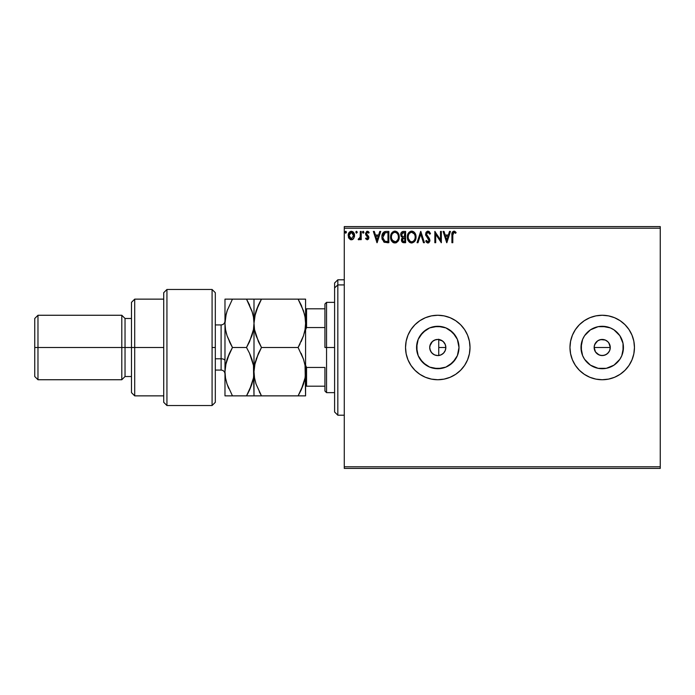 <?xml version="1.0" encoding="UTF-8"?>
<svg xmlns="http://www.w3.org/2000/svg" width="695" height="695" viewBox="0 0 695 695"><rect width="100%" height="100%" fill="white"/><g stroke="black" fill="none" stroke-linecap="round" stroke-linejoin="round"><path stroke-width="1.04" d="M429.884 349.125L431.282 352.278L433.576 354.381M433.385 354.259L434.21 354.728M439.066 355.458L441.525 354.641L443.81 352.843L445.313 350.358L445.843 347.5A8.062 8.062 0 0 1 437.781 355.562A8.062 8.062 0 0 1 429.719 347.5L429.849 348.925M438.302 355.545L439.188 355.432M597.63 340.871L600.636 339.594L605.302 340.055L607.917 341.801L609.663 344.416L610.271 347.5L609.654 350.593L610.271 347.5A8.062 8.062 0 0 1 602.218 355.562A8.062 8.062 0 0 1 594.155 347.5L595.511 351.974L599.125 354.945L602.209 355.562L605.293 354.945L607.908 353.208L609.654 350.593L608.638 352.365M458.587 351.635L458.995 347.5A21.215 21.215 0 0 1 437.781 368.715A21.215 21.215 0 0 1 416.566 347.5L418.182 339.377L422.777 332.497L429.658 327.901L437.781 326.285L445.895 327.901L452.784 332.497L457.38 339.377L458.995 347.5L457.38 355.623L452.784 362.503L445.895 367.099L437.781 368.715L429.658 367.099L422.777 362.503L418.182 355.623L416.566 347.5A21.215 21.215 0 0 1 437.781 326.285A21.215 21.215 0 0 1 458.995 347.5L458.587 343.365M613.998 365.144L619.853 359.289L613.998 365.144L606.353 368.307L598.074 368.307L590.429 365.144L584.573 359.289L582.61 355.623L581.003 347.5A21.215 21.215 0 0 1 602.218 326.285A21.215 21.215 0 0 1 623.432 347.5A21.215 21.215 0 0 1 602.218 368.715A21.215 21.215 0 0 1 581.003 347.5L582.61 339.377L584.573 335.711L590.429 329.856L598.074 326.693L602.218 326.285L610.332 327.901L613.998 329.856L619.853 335.711L623.024 343.365L623.432 347.5L621.817 355.623L619.853 359.289L615.11 364.345M620.14 374.301A32.239 32.239 0 0 0 625.005 370.305L629.018 365.414L631.998 359.836L633.84 353.79L634.457 347.5L633.84 341.21L631.998 335.164L629.018 329.586L625.014 324.704L620.122 320.69L614.554 317.711L608.507 315.878L602.218 315.261L595.928 315.878L589.873 317.711L584.304 320.69L579.413 324.704L575.408 329.586L572.428 335.164L570.595 341.21L569.97 347.5A32.239 32.239 0 0 0 575.399 365.396L579.413 370.296L584.304 374.31L589.873 377.289L595.928 379.123L602.218 379.739A32.239 32.239 0 0 0 620.114 374.318L625.014 370.296A32.239 32.239 0 0 0 634.457 347.5A32.239 32.239 0 0 1 602.218 379.739A32.239 32.239 0 0 1 569.97 347.5L570.595 353.79L572.428 359.836L575.408 365.414L579.413 370.296L584.304 374.31M575.417 365.422A32.239 32.239 0 0 0 602.2 379.739L608.507 379.123L614.554 377.289L620.122 374.31M460.577 370.296L464.59 365.414L467.57 359.836L469.403 353.79L470.02 347.5L469.403 341.21L467.57 335.164L464.59 329.586L460.577 324.704L455.694 320.69L450.117 317.711L444.07 315.878L437.781 315.261L431.491 315.878L425.436 317.711L419.867 320.69L414.976 324.704L410.971 329.586L407.991 335.164L406.158 341.21L405.533 347.5A32.239 32.239 0 0 0 414.967 370.287L419.867 374.31A32.239 32.239 0 0 0 437.763 379.739L444.07 379.123L450.117 377.289L455.694 374.31L460.577 370.296L464.59 365.414A32.239 32.239 0 0 0 470.02 347.5A32.239 32.239 0 0 1 437.781 379.739A32.239 32.239 0 0 1 405.533 347.5L406.158 353.79L407.991 359.836L410.971 365.414L414.976 370.296M414.993 370.313A32.239 32.239 0 0 0 419.849 374.301L425.436 377.289L431.491 379.123L437.781 379.739M437.789 379.739A32.239 32.239 0 0 0 464.581 365.422M440.543 355.067L439.727 355.319M441.924 354.407L441.169 354.815M443.158 353.503L442.489 354.042M443.636 341.966L445.313 344.642L445.843 347.5L445.313 350.358L443.636 353.034M608.916 351.974L606.683 354.207L603.79 355.406L600.636 355.406L597.735 354.198L595.511 351.974L594.312 349.072L594.312 345.928L595.711 342.739M596.519 353.199L595.389 351.792M599.133 354.945L597.535 354.068M603.781 355.406L603.251 355.493M606.692 354.198L605.102 355.023M430.014 349.663L429.884 349.133M430.665 351.296L430.379 350.706M431.604 352.686L431.187 352.139M432.803 353.842L432.264 353.381M435.756 355.301L435.053 355.084M437.39 355.553L436.66 355.484M344.277 468.413L660.25 468.413L344.277 468.413L344.277 228.203L660.25 228.203L660.25 466.797L344.277 466.797L344.277 468.413M660.25 226.587L344.277 226.587L344.277 466.797L660.25 466.797L660.25 468.413L660.25 228.203L344.277 228.203L344.277 226.587L660.25 226.587L660.25 228.203L660.25 226.587M353.703 238.455L354.502 234.797L352.765 231.678L349.967 231.678L348.36 234.076L348.647 237.786L350.662 239.723L353.26 239.002L354.546 235.527C354.572 233.19 353.512 231.774 351.366 231.287C349.22 231.774 348.16 233.19 348.186 235.527L349.029 238.463L351.366 239.818L353.703 238.455M360.331 231.426L361.2 231.426L360.331 231.426L360.14 237.308L358.168 239.54L359.341 239.688L360.331 238.463L360.331 239.671L361.2 239.671L361.2 231.426L361.2 239.671L361.2 231.426L360.331 231.426L360.201 237.03L358.168 239.54L358.829 239.818L360.331 238.463L360.331 239.671L361.2 239.671L360.331 239.671M367.221 239.818L368.48 239.097L368.854 237.325L366.621 234.406L366.474 233.155L367.473 232.295L368.663 233.164L369.158 232.399L366.96 231.339L365.57 233.251L365.831 234.945L368.003 237.699L367.351 238.776L366.048 237.942L365.544 238.646L367.221 239.818L365.544 238.646L367.221 239.818L368.871 237.655L366.413 233.624L367.473 232.295L368.663 233.164L369.158 232.399L367.377 231.287L365.544 233.668L368.003 237.699L367.16 238.811L366.048 237.942L365.544 238.646L366.048 237.942L367.351 238.776M386.212 231.426L383.84 232.026L382.606 233.555L381.937 235.935L382.137 239.106L384.439 242.303L388.835 242.711L388.835 231.426L386.212 231.426C383.206 231.835 381.764 233.668 381.894 236.926L384.439 242.303L388.835 242.711L388.835 231.426L388.835 242.711L387.124 242.711M403.361 231.426L405.619 231.426L402.787 231.487L401.058 232.938L400.885 235.814L402.483 237.516L401.458 240.461L402.692 242.477L405.619 242.711L405.619 231.426L405.619 242.711L405.619 231.426L403.361 231.426C401.597 231.696 400.711 232.764 400.702 234.632L402.483 237.516L401.423 239.914C401.441 241.695 402.309 242.624 404.021 242.711L405.619 242.711L404.021 242.711M417.99 242.711L417.052 242.711L420.666 231.426L417.052 242.711L417.99 242.711L420.736 234.154L423.481 242.711L424.428 242.711L420.814 231.426L424.428 242.711L420.814 231.426L417.052 242.711L417.99 242.711L420.736 234.154L423.481 242.711L424.428 242.711L423.481 242.711M440.482 231.426L440.482 239.827L434.844 231.426L434.844 242.711L435.713 242.711L435.713 234.293L441.351 242.711L441.351 231.426L440.482 231.426L441.351 231.426L440.482 231.426L440.482 239.827L434.844 231.426L434.844 242.711L435.713 242.711L435.713 234.293L441.351 242.711L441.351 231.426L441.169 242.711M452.784 235.205L453.409 232.504L454.287 232.339L455.668 233.311L456.111 232.443L453.983 231.14L452.141 232.59L451.915 242.711L452.784 242.711L452.784 235.205L453.991 232.295L455.668 233.311L456.111 232.443L453.983 231.14C452.254 231.722 451.568 233.042 451.915 235.092L451.915 242.711L452.784 242.711L452.827 233.902M449.526 231.426L450.464 231.426L446.85 242.711L450.464 231.426L449.526 231.426L448.362 235.049L445.191 235.049L444.036 231.426L443.089 231.426L446.711 242.711L450.464 231.426L449.526 231.426L448.362 235.049L445.191 235.049L444.036 231.426L443.089 231.426L446.711 242.711L443.089 231.426L444.036 231.426M427.468 231.2L425.922 232.634L425.618 234.719L429.041 240.67L427.781 241.834L426.409 240.401L425.731 241.095L426.565 242.364L428.78 242.755L429.927 240.366L429.397 238.507L426.617 235.058L426.695 233.164L428.198 232.312L429.797 234.18L430.5 233.607L429.267 231.626L427.964 231.14L430.5 233.607L427.964 231.14L425.583 234.189L429.058 240.418L427.92 241.843L426.409 240.401L425.731 241.095L427.911 242.998L429.927 240.366L429.475 238.654L426.452 234.206L428.033 232.295L429.797 234.18L430.5 233.607L429.797 234.18L429.51 233.555M416.036 237.021C416.079 233.807 414.628 231.843 411.683 231.14C408.738 231.869 407.296 233.85 407.357 237.073C407.296 240.331 408.764 242.303 411.753 242.998C414.672 242.234 416.096 240.235 416.036 237.021L414.985 233.164L413.594 231.704L411.935 231.148L408.999 232.391L407.366 236.569L408.399 240.974L411.24 242.972L414.42 241.721L416.018 237.525M399.251 237.021L398.678 234.059L397.583 232.365L395.898 231.279L393.9 231.287L391.137 234.102L390.807 239.106L393.022 242.442L395.968 242.842L398.244 240.904L399.251 237.021C399.295 233.807 397.844 231.843 394.899 231.14C391.963 231.869 390.52 233.85 390.573 237.073C390.512 240.331 391.98 242.303 394.969 242.998C397.887 242.234 399.312 240.235 399.251 237.021L399.234 236.517M379.791 231.426L380.738 231.426L377.116 242.711L380.738 231.426L379.791 231.426L378.627 235.049L375.456 235.049L374.301 231.426L373.354 231.426L376.977 242.711L380.738 231.426L379.791 231.426L378.627 235.049L375.456 235.049L374.301 231.426L373.354 231.426L376.977 242.711L373.354 231.426L374.301 231.426M363.954 232.226L363.224 231.287L363.954 232.226L363.068 231.305L362.547 232.547L363.068 233.138L363.772 232.842L363.954 232.226L363.224 233.164L363.954 232.226L363.224 233.164L362.503 232.226L363.224 233.164L362.503 232.226L363.224 231.287L362.503 232.226M357.299 232.226L356.266 231.374L356.257 233.077L357.299 232.226L356.57 233.164L357.299 232.226L356.57 233.164L355.849 232.226L356.57 233.164L355.849 232.226L356.57 231.287L355.849 232.226L356.57 231.287L357.299 232.226L356.266 231.374M346.449 232.226L346.032 231.374L345.18 231.6L345.406 233.077L346.449 232.226L345.719 233.164L346.449 232.226L345.719 233.164L344.998 232.226L345.719 233.164L344.998 232.226L345.719 231.287L344.998 232.226L345.719 231.287L346.449 232.226L345.806 233.155M438.302 339.455L439.066 339.542M436.66 339.516L437.39 339.447M435.053 339.916L435.756 339.699M433.567 340.628L434.21 340.272M432.264 341.619L432.803 341.158M431.187 342.87L431.604 342.314M430.379 344.294L430.665 343.704M429.884 345.867L430.014 345.337M606.692 340.802L605.441 340.116M445.269 344.52L443.167 341.506M441.177 340.194L441.933 340.593M442.489 340.958L437.919 339.438M439.735 339.681L440.552 339.933M615.11 330.655L619.853 335.711L613.998 329.856M414.967 324.713A32.239 32.239 0 0 0 405.533 347.5A32.239 32.239 0 0 1 437.781 315.261A32.239 32.239 0 0 1 470.02 347.5A32.239 32.239 0 0 0 464.59 329.595L460.577 324.704M464.581 329.578A32.239 32.239 0 0 0 437.789 315.261M437.763 315.261A32.239 32.239 0 0 0 414.993 324.687M450.117 317.711L444.07 315.878M444.07 379.123L450.117 377.289M579.413 324.704L575.408 329.586A32.239 32.239 0 0 0 569.97 347.5A32.239 32.239 0 0 1 602.218 315.261A32.239 32.239 0 0 1 634.457 347.5A32.239 32.239 0 0 0 620.14 320.699M620.114 320.682A32.239 32.239 0 0 0 575.417 329.578M623.024 351.635L623.024 343.365M606.353 326.693L598.074 326.693M590.429 329.856L584.573 335.711M581.402 343.365L581.402 351.635M584.573 359.289L590.429 365.144M598.074 368.307L606.353 368.307M594.312 345.928L594.155 347.5A8.062 8.062 0 0 1 602.218 339.438A8.062 8.062 0 0 1 610.271 347.5L608.916 343.026L609.663 344.416M595.511 343.026L597.735 340.802L594.764 344.416M605.302 340.055L602.218 339.438L599.133 340.055L600.645 339.594M602.218 339.438L603.79 339.594M610.123 345.928L610.271 347.5L594.155 347.5L610.271 347.5M610.123 349.072L609.663 350.584M602.218 355.562L600.645 355.406M594.764 350.584L594.155 347.5M455.416 335.711L449.561 329.856M441.916 326.693L433.637 326.693M425.992 329.856L420.136 335.711M416.974 343.365L416.974 351.635M420.136 359.289L425.992 365.144M433.637 368.307L441.916 368.307M449.561 365.144L455.416 359.289M429.849 346.075L429.719 347.491L430.335 344.416L432.082 341.801L434.696 340.055L437.781 339.438L440.865 340.055L443.48 341.801L445.226 344.416L445.843 347.5L445.226 350.584L443.48 353.199L440.865 354.945L437.781 355.562L434.696 354.945L432.082 353.199L430.335 350.584L429.719 347.5A8.062 8.062 0 0 1 437.781 339.438A8.062 8.062 0 0 1 445.843 347.5L445.313 344.642M599.133 340.055L597.735 340.802M608.916 343.026L607.917 341.801M437.642 339.438L435.374 339.803L432.429 341.471L429.884 345.875M433.819 340.481L433.385 340.741M435.374 339.803L434.749 340.029M439.188 339.56L438.745 339.499L438.745 355.501M452.784 242.711L451.915 242.711M451.924 234.554L451.941 234.015M451.941 233.946L451.985 233.398M452.358 232.095L452.141 232.59M454.304 231.166L455.182 231.548M456.111 232.443L455.668 233.311L453.774 232.321M455.668 233.311L454.139 232.312M446.781 239.992L445.565 236.204L447.997 236.204L446.781 239.992L445.565 236.204L447.997 236.204L446.781 239.992M435.713 242.711L434.844 242.711L435.044 231.426M428.198 232.312L427.738 232.33M427.086 232.66L426.695 233.164M426.461 234.033L426.878 235.562M426.452 234.206L426.739 235.318M429.901 240.835L429.814 241.278M429.145 242.477L428.363 242.937M427.521 242.955L426.356 242.112M425.731 241.095L426.539 240.635M428.997 240.904L428.381 238.785M428.919 239.645L427.46 237.838M425.905 235.727L425.731 235.214M425.922 232.625L426.183 232.182M426.2 232.156L427.434 231.209M427.225 232.556L427.686 232.339M416.018 237.542L415.645 239.532M415.792 239.037L414.411 241.73M411.24 242.972L410.163 242.642M409.798 242.433L409.329 242.077M409.016 241.773L407.774 239.697M407.565 238.993L407.409 238.107M407.409 236.065L407.487 235.527M407.739 234.562L407.913 234.111M408.999 232.391L409.477 231.93M410.684 231.279L411.162 231.174M411.935 231.148L412.674 231.279M413.707 231.774L414.368 232.365M414.376 232.373L414.976 233.155M415.106 233.364L415.454 234.041M415.462 234.059L414.689 232.747M415.558 234.293L415.792 235.014M407.409 236.057L407.366 236.569M411.51 232.304L411.709 232.295C414.055 232.877 415.21 234.458 415.167 237.021L415.123 236.231L415.167 237.021C415.219 239.61 414.072 241.217 411.709 241.843C409.346 241.243 408.182 239.662 408.226 237.073L408.226 237.073C408.165 234.476 409.329 232.877 411.709 232.295L414.394 234.024M414.342 233.937L415.037 235.683M414.724 239.428L414.029 240.618M410.18 241.356L408.417 238.698M411.301 241.817L410.528 241.565M408.417 235.449L408.669 234.675M412.943 232.59L411.709 232.295M412.274 241.782L412.743 241.625M414.524 239.862L413.238 241.339M415.123 237.846L414.976 238.646M402.648 242.451L401.771 241.504M401.484 239.21L401.667 238.576M401.38 236.726L400.711 234.337M401.058 232.938L400.754 233.937M401.753 235.579L401.71 233.789L401.571 234.632L403.76 232.582L404.751 232.582L404.751 236.778L402.935 236.647L404.316 236.778L402.935 236.647L401.614 235.136M403.691 241.547L402.292 239.897L402.37 240.54L402.292 239.897L404.308 237.942L403.508 238.011L404.751 237.942L404.751 241.556L403.117 241.434M402.501 238.88L402.813 238.402M402.57 232.764L403.1 232.625M402.666 241.113L402.37 240.54M404.308 237.942L404.751 237.942L404.751 241.556L403.847 241.556M399.234 237.542L399.199 238.02M398.748 239.871L397.957 241.33M396.619 242.555L395.976 242.842M393.952 242.868L393.379 242.642M393.014 242.433L392.545 242.077M392.249 241.782L391.624 240.983M390.781 238.993L390.633 238.107M390.625 236.065L390.712 235.527M390.955 234.562L391.129 234.111M392.223 232.382L392.701 231.93M393.9 231.279L394.378 231.174M395.151 231.148L395.889 231.279M396.923 231.774L397.583 232.365M398.322 233.364L398.678 234.059M398.774 234.293L399.008 235.014M390.807 235.058L390.625 236.057M394.725 232.304L394.925 232.295C397.271 232.877 398.426 234.458 398.383 237.021L398.339 236.231L398.383 237.021C398.435 239.61 397.288 241.217 394.925 241.843C392.562 241.243 391.398 239.662 391.441 237.073L391.441 237.073C391.389 234.476 392.545 232.877 394.925 232.295L394.925 232.295M392.267 240.192L395.333 241.808L392.884 240.948L391.632 238.698M391.632 235.449L391.884 234.675M398.252 235.683L398.339 236.213M396.619 232.886L397.61 234.024M395.498 241.782L395.959 241.625M396.107 241.556L395.333 241.808M397.94 239.428L396.463 241.339M398.339 237.846L398.192 238.646M384.596 242.373L384.1 242.121M384.031 242.077L383.579 241.721M382.267 239.566L382.146 239.123M382.137 239.08L382.015 238.507M381.92 237.707L382.015 238.489M381.903 236.413L381.946 235.935M382.597 233.555L383.119 232.721M384.735 231.609L385.23 231.505M383.049 234.919L382.91 235.423M384.848 232.816L387.966 232.582L387.966 241.556L384.9 241.235L382.78 237.568L385.273 232.712M386.767 241.547L386.133 241.504M382.858 238.203L382.78 237.568M383.197 239.393L382.997 238.819M383.501 239.992L383.206 239.419M384.613 241.095L383.675 240.253M383.284 234.337L382.876 235.579M377.046 239.992L375.83 236.204L378.262 236.204L377.046 239.992L375.83 236.204L378.262 236.204L377.046 239.992M366.977 238.785L368.003 237.699L367.62 236.708M367.994 237.89L365.831 234.945L365.553 233.451M368.003 237.699L367.168 236.283M366.578 231.505L367.151 231.296M367.377 231.287L367.916 231.365M367.811 231.339L368.402 231.6M369.158 232.399L368.559 233.007M368.663 233.164L367.238 232.33M366.682 232.747L366.856 234.702M366.413 233.624L368.593 236.387L368.863 237.846M366.725 234.562L367.542 235.258M362.512 232.061L362.686 231.6M358.829 239.818L358.168 239.54L358.829 239.818L358.168 239.54L358.577 238.663L359.245 238.741M360.14 237.308L360.245 236.682M360.331 234.771L360.331 234.198M356.031 231.6L355.857 232.061M352.904 239.315L352.017 239.74M350.723 239.74L350.089 239.488M348.664 237.829L348.395 237.134M348.499 233.642L348.951 232.738M350.636 231.374L351.731 231.305M353.034 231.869L353.755 232.703M353.781 232.738L354.103 233.329M354.502 236.291L354.354 237.056M354.12 233.381L353.772 232.729M353.677 235.518L353.546 234.432L353.677 235.518L351.366 238.811L349.046 235.518L351.366 232.295L353.668 235.796M350.819 238.715L349.559 237.577M349.177 236.621L349.081 236.074M349.177 234.432L350.115 232.782M412.891 241.556L412.118 241.808M403.76 232.582L404.751 232.582L404.316 236.778M395.134 232.304L395.724 232.417M397.94 234.649L398.192 235.423M387.037 232.582L387.966 232.582L387.966 241.556L387.402 241.556M383.562 233.85L384.074 233.285M350.332 232.617L350.827 232.373M352.4 232.617L353.546 234.432M337.831 284.924L337.831 279.79L337.831 284.924L344.277 284.924L337.831 284.924L337.831 415.21L337.831 284.924L334.599 287.904L337.831 284.924M334.599 283.013L334.599 287.904L334.599 283.013L337.831 279.79L344.277 279.79M334.599 411.987L334.599 287.904L334.599 411.987L337.831 415.21L344.277 415.21M438.745 339.212L438.745 355.64M324.93 308.806L324.93 347.5L326.546 347.5L326.546 302.36L326.546 347.5L334.599 347.5L326.546 347.5L326.546 392.64L326.546 347.5L324.93 347.5L324.93 303.976L324.93 308.806L305.583 308.806L306.556 308.806L306.556 327.562L324.93 327.562L306.556 327.562L306.556 308.806L324.93 308.806M438.745 347.5L445.843 347.5L438.745 347.5M324.93 367.438L324.93 391.024L324.93 367.438L306.556 367.438L305.583 365.231L306.556 367.438L306.556 386.194L324.93 386.194L306.556 386.194L306.556 367.438L324.93 367.438M305.583 329.769L306.556 327.562L305.583 329.769M305.583 386.194L306.556 386.194L305.583 386.194M212.079 347.5L212.079 405.533L212.079 289.467L212.079 347.5L215.311 347.5L212.079 347.5M215.311 402.197L215.311 292.691L212.079 289.467L166.939 289.467L163.716 292.691L163.716 402.309L166.939 405.533L166.939 289.467L166.939 405.533L212.079 405.533L215.311 402.309L215.311 292.804M163.716 402.214L163.716 347.5L131.477 347.5L131.477 392.64L131.477 347.5L125.03 347.5L125.03 318.484L125.03 347.5L121.807 347.5L121.807 379.739L121.807 347.5L37.973 347.5L37.973 315.261L37.973 347.5L34.75 347.5L34.75 376.516L34.75 318.484L34.75 347.5L121.807 347.5L121.807 315.261L121.807 347.5L131.477 347.5L131.477 302.36L131.477 347.5L134.7 347.5L134.7 299.137L134.7 347.5L163.716 347.5L163.716 292.786M134.7 347.5L134.7 395.863L134.7 347.5M125.03 347.5L125.03 376.516L125.03 347.5M37.973 347.5L37.973 379.739L37.973 347.5M221.114 369.948L221.114 358.785A3.866 1.937 180 0 1 224.98 360.722A3.866 1.937 0 0 0 221.114 358.785L221.114 324.93L215.311 324.93M215.311 358.785L221.114 358.785L215.311 358.785M304.375 381.121L305.036 378.011L303.498 384.127L298.103 395.863L301.117 390.104L298.103 395.863L261.476 395.863L256.081 384.118L254.544 377.984L253.996 371.686L253.996 395.863L305.583 395.863L305.044 365.422L305.583 371.686L305.583 323.314L305.044 329.578L303.507 335.737L298.103 347.5L261.476 347.5L256.108 335.815L254.552 329.673L253.996 323.314L254.535 317.059L256.081 310.9L261.476 299.137L298.103 299.137L303.48 310.821L305.036 316.963L305.583 323.314L305.036 316.998L303.489 310.847L305.036 316.963L305.583 323.314L305.036 316.981M299.675 299.137L254.535 299.137M258.462 304.905L261.476 299.137L256.081 310.882L254.544 317.016L258.462 304.905L256.081 310.882M258.427 341.645L254.552 329.673L253.996 323.314L253.996 299.137L253.996 323.314L254.544 329.639L256.099 335.789L255.187 332.653M258.471 341.74L261.476 347.5L256.09 359.211L261.476 347.5L258.471 353.26L261.476 347.5L298.103 347.5L303.498 335.755L305.044 329.604L304.228 333.331M303.732 359.975L305.044 365.379L305.583 371.686L305.036 378.002L301.117 390.095L303.48 384.179L298.103 395.863L305.036 395.863M300.118 343.782L298.103 347.5L303.498 359.245L305.044 365.379L305.583 371.686L305.036 378.002M255.213 362.243L258.471 353.269L254.544 365.362L253.996 371.686L254.535 377.967L253.996 371.686L254.544 365.362M259.947 395.863L254.552 395.863L261.476 395.863L256.081 384.118L254.544 377.984L253.996 371.686L253.996 323.314L254.544 329.656M254.552 395.863L251.903 395.863L253.996 395.863L253.458 365.405L253.996 371.686L253.449 378.002L249.522 390.104L251.894 384.179L246.517 395.863L248.35 392.51M259.278 391.772L261.476 395.863M256.081 384.1L255.76 383.101M255.117 362.599L253.996 371.686L253.458 365.405L253.996 371.686L253.449 378.002L251.903 384.135L246.517 395.863L253.458 395.863M255.404 313.158L253.996 323.314L253.996 371.686M258.123 299.137L261.476 299.137L259.435 302.916M258.471 299.137L256.108 299.137M303.507 395.863L305.583 395.863L305.583 299.137L298.103 299.137L301.117 304.897L304.427 314.088M305.036 378.037L304.488 380.66M303.498 335.755L301.117 341.732L303.498 335.755M305.036 299.137L305.583 299.137L305.583 323.314L305.044 329.578L303.507 335.737M301.63 306.043L301.117 304.905M301.117 353.26L303.498 359.245M251.911 359.245L253.458 365.388L249.522 353.251L251.911 359.245M248.089 299.137L253.996 299.137L246.517 299.137L251.894 310.821L253.44 316.963L253.996 323.314L253.458 329.578L251.92 335.737L246.517 347.5L249.522 353.251L246.517 347.5L249.522 341.749M249.644 305.157L246.517 299.137L224.98 299.137L224.98 323.314L224.98 299.137L227.074 299.137L225.519 299.137M252.789 313.879L251.894 310.847L253.44 316.963L253.996 323.314L253.449 316.981L253.996 323.314L253.458 329.578L249.531 341.732M252.163 360.027L250.217 354.798M251.911 335.746L252.893 332.314M253.44 378.037L252.867 380.782M230.931 395.863L224.98 395.863L224.98 323.314L224.98 395.863L232.46 395.863L227.065 384.118L225.519 377.976L224.98 371.686L225.528 365.362L227.074 359.228L232.46 347.5L227.083 335.815L225.536 329.673L224.98 323.314L225.519 317.059L227.057 310.9L232.46 299.137L227.057 310.9L225.519 317.042L227.473 309.683M226.231 313.723L224.98 323.314L225.528 329.656L224.98 323.314L225.536 329.673L227.083 335.815L230.783 344.442M229.107 299.137L227.083 299.137M226.127 362.495L224.98 371.686L225.519 377.958L224.98 371.686L225.528 365.362L229.454 353.26L227.083 359.185L232.46 347.5L229.454 353.26L232.46 347.5L229.454 341.74L232.46 347.5L246.517 347.5L232.46 347.5M226.579 334.191L226.179 332.705M225.536 395.863L246.517 395.863L232.46 395.863L227.057 384.1L228.733 388.514M226.813 383.319L225.519 377.976L224.98 371.686M251.894 395.863L246.517 395.863L249.522 390.104M252.398 312.446L246.517 299.137L249.618 305.105M253.44 299.137L229.454 299.137M224.98 373.936C224.746 371.59 223.46 370.305 221.114 370.07L221.114 325.052M324.93 303.976L326.546 302.36L334.599 302.36M334.599 392.64L326.546 392.64L324.93 391.024M163.716 299.137L134.7 299.137L131.477 302.36M34.75 318.484L37.973 315.261L121.807 315.261L125.03 318.484L131.477 318.484M163.716 395.863L134.7 395.863L131.477 392.64M131.477 376.516L125.03 376.516L121.807 379.739L37.973 379.739L34.75 376.516M221.114 370.07L215.311 370.07M221.114 324.93C223.46 324.695 224.746 323.41 224.98 321.064"/></g></svg>
